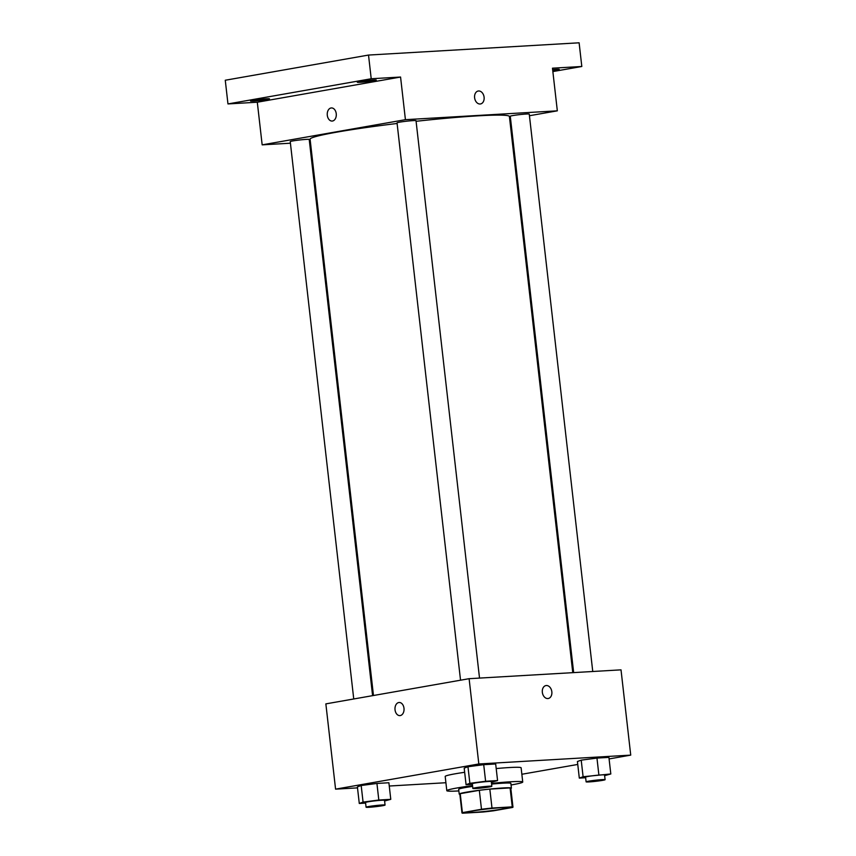 <?xml version="1.0" encoding="UTF-8"?>
<svg xmlns="http://www.w3.org/2000/svg" width="856" height="856" viewBox="0 0 856 856"><rect width="100%" height="100%" fill="white"/><g stroke="black" fill="none" stroke-linecap="round" stroke-linejoin="round"><path stroke-width="1.28" d="M473.668 810.835A19.1 1.102 -6.5 0 1 494.426 808.214A19.1 1.102 -6.5 0 1 506.452 807.871A19.1 1.102 -6.5 0 1 487.599 811.135A19.1 1.102 -6.5 0 1 468.489 812.194A19.1 1.102 -6.5 0 1 473.668 810.835M462.689 813.2L482.955 812.023A25.659 1.487 -6.5 0 0 493.452 810.814L512.562 807.454A25.659 1.487 -6.5 0 0 512.969 807.133A25.659 1.487 -6.5 0 0 512.252 806.866L491.997 808.053A25.659 1.487 -6.5 0 0 481.489 809.262L462.39 812.622A25.659 1.487 -6.5 0 0 461.983 812.943A25.659 1.487 -6.5 0 0 462.689 813.2M512.252 806.866L510.09 787.916L489.835 789.104L491.997 808.053M481.489 809.262L479.328 790.313L460.228 793.673L462.39 812.622M479.328 790.313A25.659 1.487 -6.5 0 1 489.835 789.104M510.09 787.916A25.659 1.487 -6.5 0 1 510.807 788.183L512.969 807.133M461.983 812.943L459.822 793.994A25.659 1.487 -6.5 0 1 460.228 793.673M510.839 788.504A26.269 1.519 173.5 0 0 511.417 788.109A26.269 1.519 173.5 0 0 503.221 787.937A26.269 1.519 173.5 0 0 474.898 790.869A26.269 1.519 173.5 0 0 459.212 794.058A26.269 1.519 173.5 0 0 459.854 794.315M491.601 784.096A26.269 1.519 -6.5 0 1 502.686 783.197A26.269 1.519 -6.5 0 1 510.872 783.379L511.417 788.109M459.212 794.058L458.677 789.318A26.269 1.519 -6.5 0 1 465.782 787.456A26.269 1.519 -6.5 0 1 472.63 786.375M458.859 790.923A38.21 2.215 -6.5 0 1 446.811 790.677A38.21 2.215 -6.5 0 1 457.158 787.959A38.21 2.215 -6.5 0 1 472.544 785.626M491.526 783.39A38.21 2.215 -6.5 0 1 522.738 782.02A38.21 2.215 -6.5 0 1 511.053 784.973M446.811 790.677L445.195 776.456A38.21 2.215 -6.5 0 1 455.531 773.738A38.21 2.215 -6.5 0 1 464.658 772.294M496.202 768.56A38.21 2.215 -6.5 0 1 521.122 767.811L522.738 782.02M604.636 775.654L610.81 773.974L608.916 757.389L596.964 758.084L581.213 760.149L577.426 761.519L579.309 778.104L585.643 777.73M521.85 774.263L577.757 764.44M609.098 758.93L630.733 755.12L478.825 763.969L335.573 789.146L357.508 787.873M389.255 786.022L445.901 782.726M491.387 782.245L497.571 780.565L495.678 763.98L483.715 764.676L467.975 766.741L464.187 768.11L466.071 784.695L472.394 784.321M384.601 801.013L390.775 799.333L388.892 782.748L376.929 783.443L361.179 785.508L357.391 786.878L359.285 803.463L365.608 803.099M630.733 755.12L621.017 669.852L469.109 678.69L478.825 763.969M542.34 692.311A6.57 4.74 -100 0 1 545.957 685.57A6.57 4.74 -100 0 1 551.756 691.22A6.57 4.74 -100 0 1 548.225 698.507A6.57 4.74 -100 0 1 542.34 692.311M469.109 678.69L325.858 703.878L335.573 789.146M399.891 715.605A6.57 4.526 86.7 0 1 395.012 709.571A6.57 4.526 86.7 0 1 398.768 702.53A6.57 4.526 86.7 0 1 399.131 702.487A6.57 4.526 86.7 0 1 404.032 708.789A6.57 4.526 86.7 0 1 399.891 715.605A6.57 4.526 86.7 0 1 395.012 709.571A6.57 4.526 86.7 0 1 398.768 702.53A6.57 4.526 86.7 0 1 399.131 702.487M545.957 685.57A6.57 4.74 -100 0 1 551.756 691.22A6.57 4.74 -100 0 1 548.225 698.507M373.473 695.5L310.097 139.196A100.302 5.81 -6.5 0 1 337.243 132.07A100.302 5.81 -6.5 0 1 397.109 123.478M416.08 121.295A100.302 5.81 -6.5 0 1 509.406 116.491L572.771 672.655M372.595 695.661L309.219 139.442A9.555 0.556 173.5 0 0 299.664 139.977A9.555 0.556 173.5 0 0 290.238 141.604L353.742 698.967M573.659 672.613L510.272 116.245A9.555 0.556 -6.5 0 1 512.862 115.56A9.555 0.556 -6.5 0 1 523.241 114.255A9.555 0.556 -6.5 0 1 529.254 114.083L592.759 671.5M460.539 680.199L397.034 122.836A9.555 0.556 -6.5 0 1 399.624 122.162A9.555 0.556 -6.5 0 1 410.003 120.846A9.555 0.556 -6.5 0 1 416.016 120.675L479.521 678.091M529.447 115.731L557.331 110.831L405.423 119.68L262.161 144.857L290.419 143.209M309.53 142.096L310.418 142.043M509.705 119.198L510.593 119.048M405.423 119.68L400.565 77.04L371.215 78.752L368.519 55.062L579.116 42.8L581.812 66.49L552.473 68.191L557.331 110.831M474.609 97.766A6.57 4.74 -100 0 1 478.215 91.025A6.57 4.74 -100 0 1 484.025 96.674A6.57 4.74 -100 0 1 480.484 103.961A6.57 4.74 -100 0 1 474.609 97.766M368.519 55.062L225.267 80.239L227.964 103.929L257.303 102.217L262.161 144.857M400.565 77.04L257.303 102.217M332.149 121.06A6.57 4.526 86.7 0 1 327.27 115.025A6.57 4.526 86.7 0 1 331.026 107.984A6.57 4.526 86.7 0 1 331.39 107.942A6.57 4.526 86.7 0 1 336.29 114.244A6.57 4.526 86.7 0 1 332.149 121.06A6.57 4.526 86.7 0 1 327.27 115.025A6.57 4.526 86.7 0 1 331.026 107.984A6.57 4.526 86.7 0 1 331.39 107.942M478.215 91.025A6.57 4.74 -100 0 1 484.015 96.674A6.57 4.74 -100 0 1 480.484 103.961M552.634 69.636A9.555 0.556 -6.5 0 1 559.268 69.411A9.555 0.556 -6.5 0 1 552.751 70.684M552.858 71.572L581.812 66.49M360.28 82.294A9.555 0.556 -6.5 0 1 357.305 82.23A9.555 0.556 -6.5 0 1 366.732 80.603A9.555 0.556 -6.5 0 1 376.287 80.068A9.555 0.556 -6.5 0 1 370.584 81.234A9.555 0.556 -6.5 0 1 360.28 82.294M253.494 101.062A9.555 0.556 -6.5 0 1 250.508 100.997A9.555 0.556 -6.5 0 1 259.946 99.371A9.555 0.556 -6.5 0 1 269.49 98.836A9.555 0.556 -6.5 0 1 263.798 100.002A9.555 0.556 -6.5 0 1 253.494 101.062M371.215 78.752L227.964 103.929M390.775 799.333L378.812 800.028L363.072 802.093L359.285 803.463M366.079 807.219L365.533 802.479A9.555 0.556 -6.5 0 1 368.123 801.805A9.555 0.556 -6.5 0 1 378.502 800.488A9.555 0.556 -6.5 0 1 384.515 800.317L385.061 805.057A9.555 0.556 -6.5 0 1 375.634 806.684A9.555 0.556 -6.5 0 1 366.079 807.219A9.555 0.556 -6.5 0 1 368.669 806.534A9.555 0.556 -6.5 0 1 379.048 805.218A9.555 0.556 -6.5 0 1 385.061 805.057M388.892 782.748L376.929 783.443L378.812 800.028M376.929 783.443L361.179 785.508L363.072 802.093M361.179 785.508L357.391 786.878M497.571 780.565L485.609 781.26L469.858 783.326L466.071 784.695M472.865 788.451L472.33 783.711A9.555 0.556 -6.5 0 1 474.92 783.026A9.555 0.556 -6.5 0 1 485.299 781.721A9.555 0.556 -6.5 0 1 491.312 781.549L491.847 786.29A9.555 0.556 -6.5 0 1 482.42 787.916A9.555 0.556 -6.5 0 1 472.865 788.451A9.555 0.556 -6.5 0 1 475.455 787.766A9.555 0.556 -6.5 0 1 485.834 786.45A9.555 0.556 -6.5 0 1 491.847 786.29M495.678 763.98L483.715 764.676L485.609 781.26M483.715 764.676L467.975 766.741L469.858 783.326M467.975 766.741L464.187 768.11M610.81 773.974L583.097 776.734L579.309 778.104M586.114 781.849L585.568 777.12A9.555 0.556 -6.5 0 1 588.158 776.435A9.555 0.556 -6.5 0 1 598.537 775.119A9.555 0.556 -6.5 0 1 604.55 774.958L605.096 779.688A9.555 0.556 -6.5 0 1 595.658 781.325A9.555 0.556 -6.5 0 1 586.114 781.849A9.555 0.556 -6.5 0 1 588.693 781.175A9.555 0.556 -6.5 0 1 599.072 779.859A9.555 0.556 -6.5 0 1 605.096 779.688M608.916 757.389L596.964 758.084L598.847 774.669M596.964 758.084L581.213 760.149L583.097 776.734M581.213 760.149L577.426 761.519"/></g></svg>
